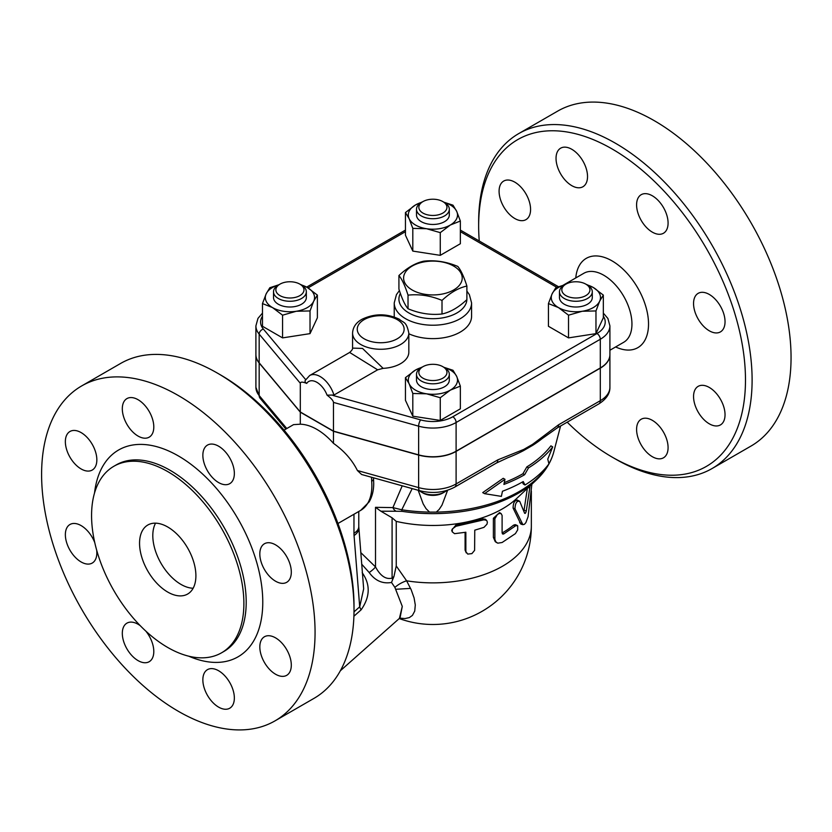 <?xml version="1.0" encoding="UTF-8"?>
<svg xmlns="http://www.w3.org/2000/svg" width="832" height="832" viewBox="0 0 832 832"><rect width="100%" height="100%" fill="white"/><g stroke="black" fill="none" stroke-linecap="round" stroke-linejoin="round"><path stroke-width="1.25" d="M398.923 275.538L398.923 289.12C401.95 298.657 404.986 305.198 408.023 308.745C419.349 313.487 430.685 315.245 442.01 313.997C450.299 312.208 458.598 307.424 466.887 299.634L466.887 286.052C458.598 287.841 450.299 292.635 442.01 300.414C430.685 295.672 419.349 293.914 408.023 295.152C404.986 285.626 401.95 279.084 398.923 275.538C407.212 267.748 415.501 262.964 423.8 261.175C435.126 259.927 446.451 261.685 457.787 266.427C460.814 269.974 463.85 276.515 466.887 286.052M408.023 308.745L408.023 295.152M453.617 266.053A29.297 16.91 0 0 0 404.602 273.645A29.297 16.91 0 0 0 440.482 294.362A29.297 16.91 0 0 0 453.617 266.053M442.01 313.997L442.01 300.414M478.65 225.961L478.65 222.134A193.367 111.644 60 0 1 518.69 133.619L557.648 111.134A193.367 111.644 60 0 1 654.326 120.713A193.367 111.644 60 0 1 780.645 291.096A193.367 111.644 60 0 1 751.015 446.056L712.067 468.541A193.367 111.644 60 0 1 615.378 458.962L612.061 457.049A188.677 108.94 -120 0 0 745.482 380.026A188.677 108.94 -120 0 0 612.061 148.938A188.677 108.94 -120 0 0 478.65 225.971A188.677 108.94 -120 0 0 479.253 240.999M560.654 148.179L560.654 148.179A22.266 12.854 60 0 1 582.92 161.044A22.266 12.854 60 0 1 582.92 186.753L582.92 186.753A22.266 12.854 60 0 1 560.654 173.898A22.266 12.854 60 0 1 560.654 148.179M499.086 191.266A22.266 12.854 60 0 1 503.703 181.064A22.266 12.854 60 0 1 520.863 187.034A22.266 12.854 60 0 1 530.577 209.446A22.266 12.854 60 0 1 525.97 219.638A22.266 12.854 60 0 1 508.81 213.668A22.266 12.854 60 0 1 499.086 191.266M663.468 457.808L663.468 457.808A22.266 12.854 60 0 1 641.202 444.943A22.266 12.854 60 0 1 641.202 419.234L641.202 419.234A22.266 12.854 60 0 1 663.468 432.089A22.266 12.854 60 0 1 663.468 457.808M725.036 414.721A22.266 12.854 60 0 1 720.429 424.923A22.266 12.854 60 0 1 703.269 418.954A22.266 12.854 60 0 1 693.555 396.542A22.266 12.854 60 0 1 698.162 386.35A22.266 12.854 60 0 1 715.322 392.319A22.266 12.854 60 0 1 725.036 414.721M720.429 306.197A22.266 12.854 60 0 1 720.429 331.906A22.266 12.854 60 0 1 698.162 319.051A22.266 12.854 60 0 1 698.162 293.342A22.266 12.854 60 0 1 720.429 306.197M652.34 195.79A22.266 12.854 60 0 1 666.89 215.415A22.266 12.854 60 0 1 663.468 233.251A22.266 12.854 60 0 1 652.34 232.149A22.266 12.854 60 0 1 637.79 212.534A22.266 12.854 60 0 1 641.202 194.688A22.266 12.854 60 0 1 652.34 195.79M567.195 422.178A188.677 108.94 -120 0 0 612.061 457.049M575.775 277.93A51.563 29.775 60 0 1 612.061 260.894A51.563 29.775 60 0 1 648.482 321.963A51.563 29.775 60 0 1 615.618 346.954M518.69 133.619A193.367 111.644 60 0 1 615.378 143.198A193.367 111.644 60 0 1 741.697 313.581A193.367 111.644 60 0 1 712.067 468.541M563.212 285.189L583.856 273.27A39.842 23.005 60 0 1 603.772 275.246A39.842 23.005 60 0 1 629.803 310.357A39.842 23.005 60 0 1 623.698 342.285L609.908 350.251M447.626 490.235L441.99 505.128L439.119 509.475L436.27 512.096L429.53 512.096L426.046 508.654L423.176 503.89L418.184 490.266M496.361 463.07A7.03 4.056 -120 0 0 497.817 459.857L456.102 483.933A7.03 4.056 60 0 1 454.646 487.157L496.361 463.07L507.894 457.683A134.774 77.813 0 0 0 523.442 450.674L532.74 445.307A134.774 77.813 0 0 0 542.048 438.682L557.128 427.991A7.03 4.056 60 0 1 557.118 428.002L598.842 403.905C606.372 399.09 610.054 393.546 609.908 387.296A32.812 18.949 180 0 1 600.298 400.691A7.03 4.056 60 0 1 598.842 403.905M504.275 482.622A127.338 73.518 0 0 0 522.943 473.73L526.822 466.908A128.825 74.37 0 0 0 550.898 445.848L552.708 446.898A131.217 75.754 180 0 1 528.518 467.886L524.638 474.708A129.73 74.901 180 0 1 503.901 484.432L504.972 479.305L503.235 478.306L482.716 492.606L484.536 493.657L501.384 496.382L502.466 491.254A127.743 73.757 0 0 0 523.234 481.551L525.002 485.004A126.256 72.894 0 0 0 548.943 463.861L547.768 459.139L552.708 446.898M525.002 485.004L523.307 484.016L522.319 482.071M446.618 490.547A16.411 9.474 180 0 1 444.506 492.034A16.411 9.474 180 0 1 421.304 492.034A16.411 9.474 180 0 1 419.203 490.547M421.304 492.034L422.958 493.002A14.061 8.122 0 0 0 442.842 493.002L444.506 492.034M429.53 512.096A122.2 70.554 180 0 1 401.762 509.787L392.912 507.603A7.03 5.585 82.5 0 0 396.146 511.254L402.074 511.337A7.03 1.466 -81.3 0 1 401.762 509.787L412.183 488.592M504.972 479.305L484.536 493.657M524.638 474.708L522.943 473.73M528.518 467.886L526.822 466.908M609.908 354.661A32.812 18.949 180 0 1 609.908 354.765A32.812 18.949 180 0 1 600.298 368.16L600.298 400.691L558.584 424.778A7.03 4.056 60 0 1 557.128 427.991M558.584 424.778L532.615 444.319A7.03 3.047 49.8 0 1 532.74 445.307M600.298 368.16L456.102 451.402L456.102 483.933A32.812 18.949 180 0 1 418.631 487.604A7.03 2.496 105.6 0 0 419.796 490.714L361.608 474.49L357.406 470.517C352.113 459.909 344.126 450.85 333.466 443.342L333.466 431.309L300.31 412.173L259.168 363.002A32.812 18.949 180 0 1 255.902 354.765A32.812 18.949 180 0 1 255.902 354.661M523.442 450.674A7.03 4.867 -107.3 0 0 523.786 449.415L497.817 459.857M456.102 451.402A32.812 18.949 180 0 1 418.631 455.062L333.466 431.309M262.475 313.113L257.982 318.354L255.902 325.863L255.902 354.567A32.812 18.949 0 0 0 259.168 362.814L300.31 411.986L333.466 431.122L418.631 454.875A32.812 18.949 0 0 0 456.102 451.214L600.298 367.962A32.812 18.949 0 0 0 609.908 354.567L609.908 325.863L607.89 318.469L603.325 313.113M383.115 368.358L362.523 348.431L352.57 348.109L352.57 333.039A28.122 16.234 0 0 0 360.807 344.521A28.122 16.234 0 0 0 391.456 348.036A28.122 16.234 0 0 0 408.824 333.039L408.824 352.175A28.122 16.234 180 0 1 383.115 368.358L377.634 369.814L333.944 395.034L327.059 395.158C331.105 398.185 333.237 400.598 333.466 402.407L418.631 426.171A32.812 18.949 0 0 0 456.102 422.51L600.298 339.258A32.812 18.949 0 0 0 609.908 325.863M300.31 411.986L300.31 383.271C300.539 381.722 302.671 381.763 306.717 383.406C304.876 382.19 304.554 380.962 305.739 379.714M333.466 431.122L333.466 402.407M603.325 295.09L603.325 317.793L595.972 333.632L568.526 337.886L548.434 326.279L548.434 303.576L552.105 293.862A24.606 14.206 0 0 0 558.48 307.59A24.606 14.206 0 0 0 582.244 311.262A24.606 14.206 0 0 0 599.654 301.215A24.606 14.206 0 0 0 593.278 287.487L603.325 295.09L599.654 301.215L595.972 310.939L582.244 311.262L568.526 315.182L558.48 307.59L548.434 303.576M460.356 386.121L450.31 390.135A24.606 14.206 0 0 0 456.674 376.407L460.356 386.121L460.356 408.824L440.263 420.43L412.807 416.187L405.454 400.338L405.454 377.634L415.501 370.042A24.606 14.206 0 0 0 409.136 383.76A24.606 14.206 0 0 0 426.535 393.806A24.606 14.206 0 0 0 450.31 390.135L440.263 397.727L426.535 393.806L412.807 393.484L409.136 383.76L405.454 377.634M300.123 284.284L307.33 287.487L317.377 295.09L317.377 317.793L310.024 333.632L282.568 337.886L262.475 326.279L262.475 303.576L266.157 293.862A24.606 14.206 0 0 0 272.522 307.59L262.475 303.576M443.893 202.197L452.993 205.182L456.674 211.318L460.356 221.031L460.356 243.734L440.263 255.341L412.807 251.087L405.454 235.238L405.454 212.545L415.501 204.942L422.708 201.739M586.071 284.284L593.278 287.487A24.606 14.206 0 0 0 587.142 284.908M564.637 284.898A24.606 14.206 0 0 0 552.105 293.862L555.786 287.726L564.959 284.731M592.29 291.793L592.29 297.534A16.411 9.474 180 0 1 575.879 307.008A16.411 9.474 180 0 1 559.468 297.534L559.468 291.793A16.411 9.474 0 0 0 575.879 301.267A16.411 9.474 0 0 0 592.29 291.793A16.411 9.474 0 0 0 587.486 285.095L585.822 284.138A14.061 8.122 180 0 1 585.822 295.62A14.061 8.122 180 0 1 565.937 295.62A14.061 8.122 180 0 1 565.937 284.138A14.061 8.122 180 0 1 585.822 284.138M564.273 285.095L565.937 284.138L564.273 285.095A16.411 9.474 0 0 0 559.468 291.793M595.972 333.632L595.972 310.939M568.526 337.886L568.526 315.182M440.263 420.43L440.263 397.727M421.637 367.453A24.606 14.206 0 0 0 415.501 370.042L422.708 366.829M443.83 367.276L452.993 370.282L456.674 376.407A24.606 14.206 0 0 0 444.153 367.442M449.311 374.348L449.311 380.089A16.411 9.474 180 0 1 432.9 389.553A16.411 9.474 180 0 1 416.499 380.089L416.499 374.348A16.411 9.474 0 0 0 432.9 383.812A16.411 9.474 0 0 0 449.311 374.348A16.411 9.474 0 0 0 444.506 367.64L442.842 366.683A14.061 8.122 180 0 1 442.842 378.175A14.061 8.122 180 0 1 422.958 378.175A14.061 8.122 180 0 1 422.958 366.683A14.061 8.122 180 0 1 442.842 366.683L444.506 367.64M422.958 366.683L421.304 367.64A16.411 9.474 0 0 0 416.499 374.348M412.807 416.187L412.807 393.484M282.568 315.182L272.522 307.59A24.606 14.206 0 0 0 296.296 311.262L282.568 315.182L282.568 337.886M278.658 284.908A24.606 14.206 0 0 0 266.157 293.862L269.828 287.726L278.938 284.742M317.377 295.09L313.695 301.215A24.606 14.206 0 0 0 307.33 287.487A24.606 14.206 0 0 0 301.194 284.908M313.695 301.215L310.024 310.939L296.296 311.262A24.606 14.206 0 0 0 313.695 301.215M310.024 333.632L310.024 310.939M306.332 291.793L306.332 297.534A16.411 9.474 180 0 1 301.527 304.231A16.411 9.474 180 0 1 283.65 306.29A16.411 9.474 180 0 1 273.52 297.534L273.52 291.793A16.411 9.474 0 0 0 283.65 300.55A16.411 9.474 0 0 0 301.527 298.49A16.411 9.474 0 0 0 306.332 291.793A16.411 9.474 0 0 0 301.527 285.095L299.874 284.138A14.061 8.122 180 0 1 299.874 295.62A14.061 8.122 180 0 1 279.978 295.62A14.061 8.122 180 0 1 279.978 284.138A14.061 8.122 180 0 1 299.874 284.138M279.978 284.138L278.325 285.095A16.411 9.474 0 0 0 273.52 291.793M421.637 202.363A24.606 14.206 0 0 0 415.501 204.942A24.606 14.206 0 0 0 409.136 218.67L405.454 212.545M460.356 221.031L450.31 225.035A24.606 14.206 0 0 0 456.674 211.318A24.606 14.206 0 0 0 444.174 202.363M450.31 225.035L440.263 232.638L426.535 228.717A24.606 14.206 0 0 0 450.31 225.035M440.263 255.341L440.263 232.638M426.535 228.717L412.807 228.384L409.136 218.67A24.606 14.206 0 0 0 426.535 228.717M412.807 251.087L412.807 228.384M449.311 209.248L449.311 214.989A16.411 9.474 180 0 1 439.182 223.746A16.411 9.474 180 0 1 421.304 221.686A16.411 9.474 180 0 1 416.499 214.989L416.499 209.248A16.411 9.474 0 0 0 421.304 215.946A16.411 9.474 0 0 0 439.182 218.005A16.411 9.474 0 0 0 449.311 209.248A16.411 9.474 0 0 0 444.506 202.55L442.842 201.594A14.061 8.122 180 0 1 442.842 213.075A14.061 8.122 180 0 1 422.958 213.075A14.061 8.122 180 0 1 422.958 201.594A14.061 8.122 180 0 1 442.842 201.594M422.958 201.594L421.304 202.55A16.411 9.474 0 0 0 416.499 209.248M352.57 348.13L352.57 348.109C352.81 349.055 351.842 350.501 349.648 352.446L377.634 369.814M396.146 511.254L380.89 511.202L375.513 507.322L375.513 566.914L360.797 552.604M392.673 579.613L393.962 576.451L392.09 578.105C385.923 579.717 380.401 575.983 375.513 566.914A7.03 1.404 141.7 0 1 369.169 572.51C375.055 580.684 382.502 584.012 391.518 582.473L392.673 579.613A7.03 2.87 48.4 0 1 392.09 578.105L392.09 517.795L396.24 521.373A98.446 56.836 0 0 0 516.766 498.399L535.954 480.376C544.981 471.921 550.909 462.498 553.727 452.119A122.2 70.554 180 0 1 548.922 463.726M380.89 511.202L392.09 517.795M391.518 582.473L394.888 587.413L402.282 606.393L399.412 618.394L340.35 670.758M361.712 564.2L369.169 572.51M337.958 523.494L353.964 514.249L353.964 533.26A16.411 9.474 0 0 0 358.779 526.562L363.667 588.858L359.705 606.819A7.03 2.87 -131.6 0 0 361.14 609.804C370.178 596.846 370.531 584.47 362.19 572.697M399.714 618.114L404.986 618.571L409.344 617.594L412.422 615.41L414.731 611.094L415.293 604.989L414.086 597.917L411.154 589.69L406.619 580.809A14.061 5.668 -30.2 0 0 394.888 587.413L402.282 606.393L400.057 617.75M410.571 588.401L395.938 589.264M396.24 521.373L396.24 565.958L406.619 580.809A98.446 56.836 0 0 0 531.346 526.042L531.346 491.046M530.088 485.888L526.292 510.9C525.751 513.074 525.179 513.843 524.586 513.188L519.709 501.311C516.724 500.718 515.164 503.225 515.008 508.841L522.902 524.68L520.853 524.087L513.094 508.05C513.25 502.445 514.779 499.959 517.691 500.614M523.89 511.347L527.498 487.479M452.109 531.513L451.672 530.202L456.092 524.826A98.446 56.836 0 0 0 482.113 518.814L485.326 519.22L486.772 520.572L487.386 522.246L486.97 524.212L483.964 527.363L474.76 530.171L474.614 550.337L471.91 553.613L467.74 554.091L465.858 551.616L465.847 532.23L454.574 533.676L452.254 531.866L452.369 528.923L456.03 526.25L483.964 519.802L486.595 520.385M466.263 552.874L465.088 550.087L465.088 532.386M496.673 542.651L495.248 541.642L493.386 537.399L493.386 518.253L499.543 512.595L501.155 513.614L499.366 513.427L497.359 514.519L494.853 518.814L494.884 539.438L495.83 541.83L497.744 543.171L502.102 542.506L515.424 533.614L517.691 529.859L517.691 525.814L515.871 525.637L503.547 534.03L502.538 533.967L502.185 532.927A98.446 56.836 0 0 0 513.5 525.179L515.206 524.638L517.182 525.398M519.709 501.311L517.057 499.949M522.902 524.68L524.451 524.285L525.886 522.61L528.091 516.703L531.866 484.214M502.102 532.938L502.102 515.476L501.155 513.614M393.962 576.451L396.24 565.958M371.54 477.256L371.686 481.239A6.334 3.276 -4.7 0 0 373.537 478.66L373.724 483.579C373.682 490.589 372.154 496.704 369.138 501.904L360.703 510.359A53.914 31.127 60 0 0 371.686 481.239M284.045 430.123L293.55 424.632L300.31 424.206A53.914 31.127 60 0 1 316.888 429.395A53.914 31.127 60 0 1 333.466 443.342M353.964 514.249L356.668 512.699M354.016 609.866L354.016 606.039A188.677 108.94 -120 0 0 220.594 374.951L217.277 373.038A193.367 111.644 60 0 1 217.287 373.038A193.367 111.644 60 0 1 354.016 609.866A193.367 111.644 60 0 1 313.966 698.381L275.018 720.866A193.367 111.644 60 0 1 81.65 609.232A193.367 111.644 60 0 1 81.65 385.944A193.367 111.644 60 0 1 178.329 395.522A193.367 111.644 60 0 1 304.658 565.916A193.367 111.644 60 0 1 275.018 720.866M126.922 398.601A22.266 12.854 60 0 1 149.188 411.455A22.266 12.854 60 0 1 149.188 437.164A22.266 12.854 60 0 1 126.922 424.31A22.266 12.854 60 0 1 126.922 398.601M218.608 482.57A22.266 12.854 60 0 1 204.058 462.946A22.266 12.854 60 0 1 207.47 445.099A22.266 12.854 60 0 1 218.608 446.202A22.266 12.854 60 0 1 233.158 465.826A22.266 12.854 60 0 1 229.736 483.673A22.266 12.854 60 0 1 218.608 482.57M264.43 569.462A22.266 12.854 60 0 1 264.43 543.754A22.266 12.854 60 0 1 286.697 556.608A22.266 12.854 60 0 1 286.697 582.317A22.266 12.854 60 0 1 264.43 569.462M259.823 646.953A22.266 12.854 60 0 1 264.43 636.761A22.266 12.854 60 0 1 281.59 642.73A22.266 12.854 60 0 1 291.304 665.142A22.266 12.854 60 0 1 286.697 675.334A22.266 12.854 60 0 1 269.537 669.365A22.266 12.854 60 0 1 259.823 646.953M207.47 669.646A22.266 12.854 60 0 1 229.736 682.5A22.266 12.854 60 0 1 229.736 708.219A22.266 12.854 60 0 1 207.47 695.365A22.266 12.854 60 0 1 207.47 669.646M145.86 631.145A22.266 12.854 60 0 1 149.188 661.71A22.266 12.854 60 0 1 138.06 660.608A22.266 12.854 60 0 1 123.51 640.983A22.266 12.854 60 0 1 126.922 623.147A22.266 12.854 60 0 1 138.06 624.25A22.266 12.854 60 0 1 140.275 625.706M96.689 550.212A22.266 12.854 60 0 1 92.238 563.056A22.266 12.854 60 0 1 69.971 550.202A22.266 12.854 60 0 1 69.971 524.493A22.266 12.854 60 0 1 92.238 537.347A22.266 12.854 60 0 1 94.775 542.662M96.845 459.857A22.266 12.854 60 0 1 92.238 470.049A22.266 12.854 60 0 1 75.078 464.079A22.266 12.854 60 0 1 65.354 441.678A22.266 12.854 60 0 1 69.971 431.486A22.266 12.854 60 0 1 87.131 437.445A22.266 12.854 60 0 1 96.845 459.857M167.721 471.588A107.702 62.182 60 0 1 238.087 566.498A107.702 62.182 60 0 1 221.572 652.798A107.702 62.182 60 0 1 113.87 590.616A107.702 62.182 60 0 1 113.88 466.263A107.702 62.182 60 0 1 167.721 471.588M81.65 385.944L120.598 363.459A193.367 111.644 60 0 1 217.277 373.038L217.277 373.038M167.721 592.062A39.842 23.005 60 0 1 141.7 556.951A39.842 23.005 60 0 1 147.805 525.023A39.842 23.005 60 0 1 187.647 548.028A39.842 23.005 60 0 1 187.647 594.038A39.842 23.005 60 0 1 167.721 592.062M155.563 523.162A39.842 23.005 -120 0 0 180.981 584.407A39.842 23.005 -120 0 0 193.138 588.245M300.31 424.206L300.31 412.173M466.877 299.655A33.987 19.625 180 0 1 445.442 317.304A33.987 19.625 180 0 1 408.876 312.946A33.987 19.625 180 0 1 400.369 293.394M399.391 290.566L396.458 294.601L394.233 302.9A38.678 22.329 0 0 0 405.558 318.687A38.678 22.329 0 0 0 447.699 323.523A38.678 22.329 0 0 0 471.578 302.9L469.362 294.622L466.887 291.106M394.243 316.992A38.678 22.329 180 0 1 394.233 316.295L394.233 302.9M471.578 302.9L471.578 316.295A38.678 22.329 180 0 1 449.706 336.409A38.678 22.329 180 0 1 408.824 333.767M548.465 464.506A122.2 70.554 180 0 1 436.27 512.096M418.631 455.062L418.631 487.604L357.406 470.517M532.615 444.319L523.786 449.415M327.059 395.158A16.411 9.474 -120 0 0 316.888 382.314A16.411 9.474 -120 0 0 306.717 383.406M305.677 379.631L263.39 329.098A4.69 3.442 140.1 0 0 259.168 334.1L300.31 383.271M255.902 325.863A32.812 18.949 0 0 0 259.168 334.1L259.168 362.814M263.39 329.098A28.122 16.234 180 0 1 262.475 316.181M308.038 287.914L405.454 231.67M460.356 231.67L556.785 287.342M603.325 316.181A28.122 16.234 180 0 1 596.981 333.518A4.69 2.704 60 0 1 600.298 339.258L600.298 367.962M596.981 333.518L452.795 416.759A4.69 2.704 60 0 1 456.102 422.51L456.102 451.214M452.795 416.759A28.122 16.234 180 0 1 420.67 419.9A4.69 1.664 105.6 0 0 418.631 426.171L418.631 454.875M420.67 419.9L332.998 395.45M364.125 338.78A23.442 13.53 180 0 1 374.629 316.139A23.442 13.53 180 0 1 403.333 332.717A23.442 13.53 180 0 1 364.125 338.78M333.944 395.034A21.091 12.178 -120 0 0 309.66 375.534L305.313 380.338M255.902 387.296L260.104 398.278A7.03 5.169 -39.9 0 1 259.168 395.533A32.812 18.949 180 0 1 255.902 387.296L255.902 354.765M286.79 428.542L259.168 395.533L259.168 363.002M402.074 511.337A120.973 69.836 0 0 0 535.954 480.376M402.22 485.815L392.912 507.603L375.513 507.322M353.902 616.231L361.14 609.804M513.094 508.05L515.008 508.841M519.646 522.777L521.716 523.411M528.258 487.604L529.745 487.854M524.129 510.39L526.292 510.9M456.092 524.826L456.643 526.136M465.088 550.087L465.847 551.366M482.113 518.814L483.288 519.979M493.386 518.253L494.822 519.324M493.386 537.399L494.822 538.46M513.5 525.179L515.424 525.959M502.185 532.927L503.828 533.894M353.964 533.26A32.812 18.949 120 0 0 354.058 535.548L359.705 606.819L354.006 611.884M358.81 527.55A16.411 10.265 175.5 0 1 354.058 535.548M188.781 656.198A119.423 68.952 -120 0 0 262.61 596.024A119.423 68.952 -120 0 0 178.329 455.905A119.423 68.952 -120 0 0 94.536 492.96M113.88 466.263L116.199 464.922A107.702 62.182 60 0 1 170.05 470.257A107.702 62.182 60 0 1 240.406 565.157A107.702 62.182 60 0 1 223.902 651.456L221.572 652.798M553.727 452.119L560.57 426.005M419.796 490.714C432.442 493.875 444.059 492.69 454.646 487.157M306.665 287.113L405.454 230.079M460.356 230.079L558.449 286.718M408.824 333.039C406.234 320.767 403.52 323.211 399.391 319.28C387.046 313.394 374.66 313.352 362.211 319.166C356.148 322.462 352.934 327.08 352.57 333.039M349.648 352.446L309.66 375.534M260.104 398.278L285.875 429.073M399.235 618.55A98.446 98.446 0 0 0 531.346 526.042M373.485 477.797L373.537 478.66M356.564 512.751L360.703 510.359M358.779 526.562L358.779 511.482M220.594 374.951L217.287 373.038M609.908 387.296L609.908 354.765"/></g></svg>
